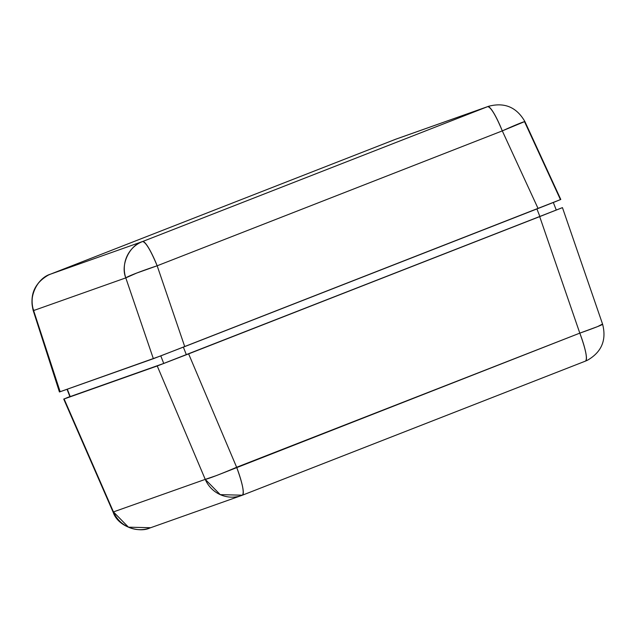 <?xml version="1.0" encoding="UTF-8"?>
<svg xmlns="http://www.w3.org/2000/svg" width="636" height="636" viewBox="0 0 636 636"><rect width="100%" height="100%" fill="white"/><g stroke="black" fill="none" stroke-linecap="round" stroke-linejoin="round"><path stroke-width="0.95" d="M60.126 391.657L33.621 310.551A29.28 1.407 162.1 0 1 33.175 310.447C29.463 294.889 34.519 283.1 48.36 275.086L50.387 274.203A29.28 4.786 68.7 0 1 50.411 274.195A29.28 28.89 70.5 0 0 33.621 310.551L125.793 277.884A29.28 28.89 -109.5 0 1 142.583 241.529L50.411 274.195L142.583 241.529L487.717 106.625L395.544 139.292L50.411 274.195C37.142 278.131 28.119 297.569 33.621 310.551L33.795 309.915M524.509 121.651L502.297 130.889L157.164 265.784L136.645 273.083L125.793 277.884C120.291 264.902 129.307 245.472 142.583 241.529C145.779 242.117 150.645 250.202 157.164 265.784L502.297 130.889A29.28 4.786 -111.3 0 0 487.717 106.625L142.583 241.529A29.28 4.786 68.7 0 1 157.164 265.784A29.28 1.606 161.2 0 0 125.793 277.884L33.621 310.551L59.8 391.848L153.356 358.696L125.793 277.884L153.356 358.696L184.726 346.596L157.164 265.784L184.726 346.596L538.072 208.489L502.297 130.889C495.778 115.299 490.913 107.214 487.717 106.625L488.671 106.276M488.567 106.307L396.395 138.974A29.28 28.89 70.5 0 0 395.544 139.292L487.717 106.625A29.28 28.89 -109.5 0 1 488.567 106.307C504.539 102.062 516.663 107.182 524.938 121.651A29.28 1.105 155.3 0 0 502.297 130.889L538.072 208.489L555.753 201.525L560.435 199.577L524.66 121.977M395.52 139.3L50.387 274.203L395.544 139.292A29.28 4.786 -111.3 0 0 395.52 139.3L396.395 138.974L395.52 139.3A29.28 4.786 -111.3 0 0 395.497 139.308M33.175 310.447L59.426 391.967L160.383 356.041L560.793 199.473L524.938 121.651M539.885 216.534L556.262 210.039L539.885 216.534L536.919 208.934L539.885 216.534L186.34 354.721L539.885 216.534M183.375 347.121L186.34 354.721L183.375 347.121M163.73 363.442L186.34 354.721L163.73 363.442L160.789 355.882L163.73 363.442L70.191 396.586L163.73 363.442M67.313 389.184L70.191 396.586L67.313 389.184M69.92 396.673L67.042 389.28M63.735 399.09L113.136 512.163A29.28 0.692 -23.6 0 1 113.447 511.908L64.109 398.971L69.888 396.594L66.136 398.088M63.743 399.082L64.435 398.788M64.109 398.971L113.447 511.908L205.245 479.377L157.235 365.97L64.109 398.971L157.235 365.97L205.245 479.377A29.28 1.328 -22.9 0 0 236.64 467.269L188.63 353.87L157.235 365.97L562.447 207.622L602.618 324.249A29.28 0.994 -19 0 1 579.809 333.137L539.702 216.645L579.809 333.137L597.649 326.57L602.197 324.225M561.763 207.916L188.63 353.87L236.64 467.269C242.515 483.368 244.431 492.677 242.395 495.198L220.255 494.641L205.245 479.377L216.471 475.561L579.809 333.137L236.64 467.269A29.28 4.786 68.7 0 1 242.419 495.19L242.395 495.198A29.28 4.786 68.7 0 0 242.419 495.19L241.545 495.516A29.28 28.89 -109.5 0 1 205.245 479.377L113.447 511.908L128.456 527.172L150.605 527.721M113.892 512.004L113.447 511.908A29.28 28.89 70.5 0 0 149.746 528.047L241.545 495.516M242.443 495.174L585.573 361.057A29.28 28.89 -109.5 0 0 585.621 361.041L585.597 361.049A29.28 4.786 -111.3 0 0 579.809 333.137C585.684 349.236 587.6 358.545 585.573 361.057A29.28 4.786 -111.3 0 0 585.597 361.049L587.449 360.246C601.616 352.09 606.672 340.093 602.618 324.249M556.269 210.031L553.328 202.487M113.136 512.163C118.034 527.021 139.53 533.032 149.746 528.047M585.597 361.049L242.419 495.19"/></g></svg>
